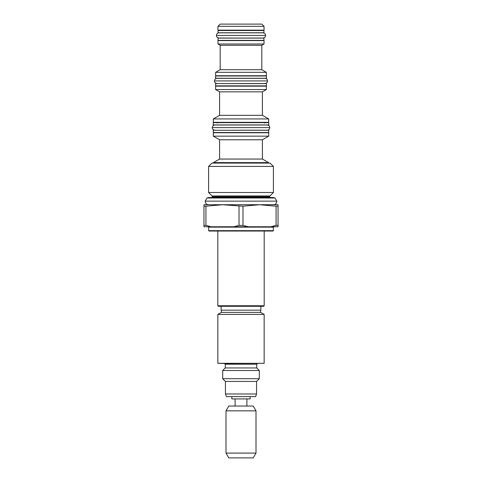 <?xml version="1.0" encoding="UTF-8"?>
<svg xmlns="http://www.w3.org/2000/svg" width="482" height="482" viewBox="0 0 482 482"><rect width="100%" height="100%" fill="white"/><g stroke="black" fill="none" stroke-linecap="round" stroke-linejoin="round"><path stroke-width="0.72" d="M224.534 363.488L264.154 363.314L217.846 363.314L224.534 363.488L225.257 364.229L225.257 367.953L222.696 370.513L222.696 378.695L259.304 378.695L259.304 370.513L222.696 370.513M221.346 310.161L221.346 312.384L260.654 312.384L264.154 314.409L217.846 314.409L217.846 363.314M221.124 306.311L221.124 310.161L260.876 310.161L260.876 306.311M263.636 306.311L218.364 306.311L217.81 305.757L264.19 305.757L263.636 306.311M208.658 230.667L209.031 231.035L272.969 231.035L273.342 230.667L208.658 230.667L208.658 227.143L208.29 226.775M233.758 226.775L239.012 225.383L242.988 225.383L248.242 226.775L203.952 226.775L203.952 225.383L205.941 225.383L211.2 226.775M248.242 226.775L278.048 226.775L278.048 225.383L276.059 225.383L270.8 226.775M276.059 225.383L276.059 206.194L259.521 204.736L242.988 206.194L222.479 204.736L205.941 206.194L205.941 225.383M239.012 206.194L239.012 225.383M205.941 206.194L203.952 206.194L203.952 204.736L278.048 204.736L278.048 225.383M203.952 206.194L203.952 225.383M242.988 206.194L242.988 225.383M208.363 204.711C206.519 204.543 205.44 203.356 205.139 201.139L276.861 201.139C276.56 203.356 275.481 204.543 273.637 204.711L203.952 204.736M276.059 206.194L278.048 206.194M241 198.006L275.023 198.006L273.234 197.524L208.766 197.524L206.977 198.006L241 198.006M241 192.505L208.585 192.505L212.038 195.963L269.962 195.963L273.415 192.505L241 192.505M273.415 166.429L270.083 163.097L211.917 163.097L208.585 166.429L273.415 166.429L273.415 192.505M262.413 159.054L262.413 139.774L219.587 139.774L219.587 159.054L262.413 159.054L268.601 162.627L213.399 162.627L213.399 163.03L268.595 163.097M268.673 136.159L213.327 136.159L213.327 132.755L268.673 132.755L268.673 136.159L262.413 139.774M241 132.532L213.255 132.532L213.255 130.273L268.745 130.273L268.745 132.532L241 132.532M264.636 130.273L241 130.2L267.149 130.2C268.848 129.971 269.709 129.11 269.745 127.603L212.255 127.603C212.291 129.11 213.152 129.971 214.845 130.2L214.845 130.2M217.364 130.273L267.155 130.2M264.636 124.934L241 125.013L267.149 125.013C268.848 125.236 269.709 126.103 269.745 127.603M217.364 124.934L241 125.013L214.852 125.013C213.255 125.157 212.393 126.025 212.255 127.603M241 122.344L213.327 122.344L213.327 118.934L268.673 118.934L268.673 122.344L241 122.344M219.587 115.319L219.587 91.845L262.413 91.845L262.413 115.319L219.587 115.319L213.327 118.934M262.413 91.845L266.377 89.562L215.623 89.562L219.587 91.845M266.377 89.562L266.377 86.151L215.623 86.151L215.623 89.562M241 85.856L215.587 85.856L215.587 83.597L266.413 83.597L266.413 85.856L241 85.856M262.413 83.597L241 83.519L264.925 83.519C266.624 83.296 267.486 82.428 267.522 80.928L214.478 80.928C214.514 82.428 215.376 83.296 217.069 83.519L217.069 83.519M219.587 83.597L264.931 83.519M262.413 78.259L241 78.337L264.925 78.337C266.624 78.56 267.486 79.422 267.522 80.928M219.587 78.259L241 78.337L217.075 78.337C215.478 78.482 214.617 79.349 214.478 80.928M266.413 78.259L215.587 78.259L215.587 75.999L266.413 75.999L266.413 78.259M241 75.74L215.623 75.74L215.623 72.33L266.377 72.33L266.377 75.74L241 75.74M261.822 69.703L261.822 45.278L220.178 45.278L220.178 69.703L261.822 69.703L266.377 72.33M220.178 45.278L217.96 43.995L264.04 43.995L261.822 45.278M264.04 43.995L264.04 40.584L217.96 40.584L217.96 43.995M241 40.361L218.069 40.361L218.069 38.102L263.931 38.102L263.931 40.361L241 40.361M263.931 32.77L218.069 32.77L218.069 30.511L263.931 30.511L263.931 32.77M241 30.173L217.96 30.173L217.96 26.323L264.04 26.323L264.04 30.173L241 30.173M264.04 26.323L261.822 24.1L220.178 24.1L217.96 26.323M225.257 367.953L256.743 367.953L259.304 370.513M259.304 378.695L256.557 381.437L225.443 381.437L222.696 378.695M225.443 381.437L225.443 393.981L256.557 393.981L256.557 381.437M256.557 393.981L255.599 396.626L226.401 396.626L225.443 393.981M250.152 396.626L250.152 398.921L231.848 398.921L231.848 396.626M241 406.037L228.775 406.037L225.998 410.851L256.002 410.851L253.225 406.037L241 406.037M256.002 453.086L253.225 457.9L228.775 457.9L225.998 453.086L256.002 453.086L256.002 410.851M260.003 32.77L241 32.842L263.003 32.842M221.997 32.77L241 32.842L218.997 32.842M221.997 38.102L263.009 38.03C264.696 37.801 265.564 36.939 265.6 35.433L216.4 35.433C216.436 36.939 217.304 37.801 218.991 38.03L260.003 38.102M268.745 124.934L213.255 124.934L213.255 122.675L268.745 122.675L268.745 124.934M257.466 363.488L256.743 364.229L225.257 364.229M273.342 230.667L273.342 227.143L208.658 227.143M212.363 197.524L212.363 196.746L269.637 196.746L269.962 195.963M264.154 314.409L264.154 363.314M221.346 312.384L217.846 314.409M260.654 310.161L260.654 312.384M264.19 231.035L264.19 305.757M217.81 231.035L217.81 305.757M273.342 227.143L273.71 226.775M273.637 204.711L278.048 204.736M276.861 201.139L275.023 198.006M205.139 201.139L206.977 198.006M273.228 197.524L208.772 197.524M269.637 197.524L269.637 196.746M212.363 196.746L212.038 195.963M208.585 166.429L208.585 192.505M268.601 162.627L268.601 163.03M219.587 159.054L213.399 162.627M219.587 139.774L213.327 136.159M264.847 132.532L265.377 132.755M267.149 125.013L214.852 125.013M264.636 123.085L265.377 122.344M262.413 115.319L268.673 118.934M262.557 85.856L263.154 86.151M264.925 78.337L217.075 78.337M219.412 75.999L218.846 75.74M262.588 75.999L263.154 75.74M220.178 69.703L215.623 72.33M260.214 40.361L260.744 40.584M221.877 30.511L221.256 30.173M260.123 30.511L260.744 30.173M221.786 40.361L221.256 40.584M219.443 85.856L218.846 86.151M217.364 123.085L216.623 122.344M217.153 132.532L216.623 132.755M256.743 364.229L256.743 367.953M235.108 398.921L235.108 406.037M246.892 398.921L246.892 406.037M225.998 453.086L225.998 410.851M216.4 35.433C216.538 33.854 217.406 32.993 218.991 32.842L263.009 32.842C264.696 33.065 265.564 33.933 265.6 35.433"/></g></svg>
